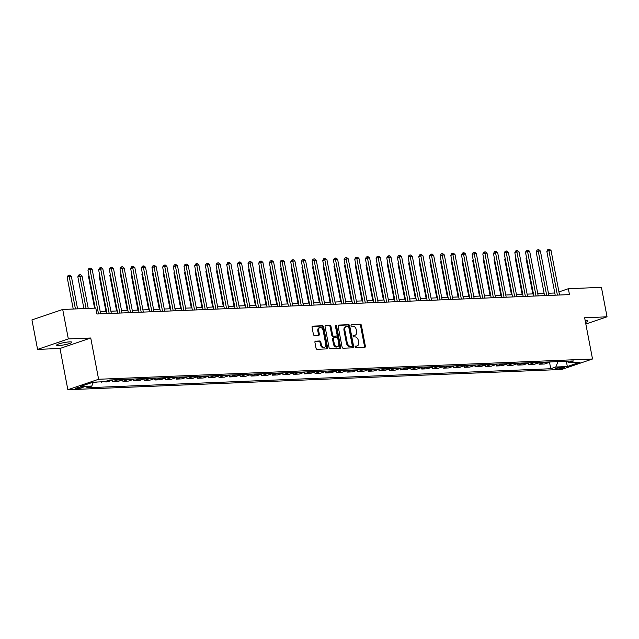 <?xml version="1.0" encoding="UTF-8"?>
<svg xmlns="http://www.w3.org/2000/svg" width="639" height="639" viewBox="0 0 639 639"><rect width="100%" height="100%" fill="white"/><g stroke="black" fill="none" stroke-linecap="round" stroke-linejoin="round"><path stroke-width="0.96" d="M355.092 346.913A0.831 0.575 71.2 0 0 355.835 347.704L364.733 347.336A1.19 0.823 71.2 0 0 365.356 346.146L361.378 325.315A1.19 0.823 71.2 0 0 360.324 324.197L351.418 324.564A0.831 0.575 71.2 0 0 351.73 326.178L352.88 326.13A3.81 2.628 71.2 0 1 356.266 329.724L356.602 331.457A3.81 2.628 71.2 0 1 355.14 335.179A3.81 2.628 71.2 0 1 354.621 335.275L353.471 335.323A0.831 0.575 71.2 0 0 353.782 336.937L354.933 336.897A3.81 2.628 71.2 0 1 358.319 340.483L358.655 342.224A3.81 2.628 71.2 0 1 357.193 345.939A3.81 2.628 71.2 0 1 356.674 346.034L355.524 346.082A0.831 0.575 71.2 0 0 355.092 346.913M58.948 345.507A7.764 1.118 169.2 0 0 67.327 344.165A7.764 1.118 169.2 0 0 71.888 342.24A7.764 1.118 169.2 0 0 69.587 341.881A7.764 1.118 169.2 0 0 61.2 343.223A7.764 1.118 169.2 0 0 56.639 345.148A7.764 1.118 169.2 0 0 58.948 345.507M585.524 322.391A7.764 1.118 169.2 0 0 587.984 321.066A7.764 1.118 169.2 0 0 585.675 320.706A7.764 1.118 169.2 0 0 585.212 320.73M76.76 388.744A3.882 0.559 169.2 0 0 80.953 388.073A3.882 0.559 169.2 0 0 83.238 387.106A3.882 0.559 169.2 0 0 82.08 386.93A3.882 0.559 169.2 0 0 77.894 387.601A3.882 0.559 169.2 0 0 75.61 388.56A3.882 0.559 169.2 0 0 76.76 388.744M315.538 341.13A1.19 0.823 71.2 0 0 314.923 342.328L316.033 348.167A1.19 0.823 71.2 0 0 317.096 349.293L326.984 348.886A1.19 0.823 71.2 0 0 327.599 347.696L323.63 326.864A1.19 0.823 71.2 0 0 322.567 325.746L312.679 326.146A1.19 0.823 71.2 0 0 312.064 327.344L313.414 334.397A1.19 0.823 71.2 0 0 314.468 335.523L318.701 335.347A1.19 0.823 71.2 0 0 319.316 334.157L318.653 330.659A3.187 2.197 71.2 0 1 319.867 327.551A3.187 2.197 71.2 0 1 323.134 330.475L325.746 344.181A3.187 2.197 71.2 0 1 324.532 347.289A3.187 2.197 71.2 0 1 321.265 344.365L320.834 342.081A1.19 0.823 71.2 0 0 319.772 340.962L315.227 341.242M90.746 338.007L68.333 338.926L62.71 309.46L31.95 319.923L37.573 349.389L59.986 348.471L67.854 389.726L98.614 379.262L90.746 338.007L59.986 348.471M585.843 324.037L607.05 316.824L584.637 317.743L592.513 358.998L98.614 379.262M607.05 316.824L601.427 287.35L568.343 288.708L558.941 291.911M62.71 309.46L95.794 308.102L96.92 313.997L569.469 294.603L568.343 288.708M342.097 347.097A1.19 0.823 71.2 0 0 343.159 348.223L353.047 347.816A1.19 0.823 71.2 0 0 353.663 346.626L349.693 325.794A1.19 0.823 71.2 0 0 348.63 324.676L338.742 325.083A1.19 0.823 71.2 0 0 338.127 326.273L342.097 347.097M340.012 348.351L330.123 348.758A1.19 0.823 71.2 0 1 329.069 347.632L325.091 326.809A1.19 0.823 71.2 0 1 325.714 325.618L329.948 325.443A1.19 0.823 71.2 0 1 331.002 326.561L332.615 335.012A1.19 0.823 71.2 0 0 333.67 336.13L336.481 336.018A1.19 0.823 71.2 0 0 337.096 334.828L335.419 326.034A0.831 0.575 71.2 0 1 336.593 325.986L340.635 347.161A1.19 0.823 71.2 0 1 340.012 348.351M563.175 367.217L561.29 367.297A3.762 0.543 169.2 0 0 557.232 367.944A3.762 0.543 169.2 0 0 555.019 368.879A3.762 0.543 169.2 0 0 556.138 369.046L558.015 368.975A3.762 0.543 169.2 0 0 562.08 368.32A3.762 0.543 169.2 0 0 564.285 367.393A3.762 0.543 169.2 0 0 563.175 367.217M67.854 389.726L561.745 369.462L592.513 358.998M566.897 361.235L568.59 362.664L573.622 360.955L109.604 379.997L104.58 381.707L93.054 382.178L80.25 386.531L91.776 386.06L86.744 387.769L550.754 368.735L555.786 367.026L558.039 361.594M568.59 362.664L580.116 362.193L567.312 366.546L555.786 367.026M68.333 338.926L37.573 349.389M554.788 292.997L548.446 293.261M544.116 293.437L537.774 293.692M533.445 293.876L527.103 294.132M522.766 294.307L516.432 294.571M512.095 294.747L505.761 295.01M501.423 295.186L495.081 295.45M490.752 295.625L484.41 295.881M480.081 296.065L473.739 296.32M469.409 296.504L463.067 296.76M458.738 296.935L452.396 297.199M448.067 297.375L441.725 297.638M437.395 297.814L431.053 298.078M426.724 298.253L420.382 298.509M416.053 298.693L409.711 298.948M405.382 299.124L399.04 299.387M394.71 299.563L388.368 299.827M384.039 300.003L377.697 300.266M373.368 300.442L367.026 300.697M362.688 300.881L356.354 301.137M352.017 301.32L345.683 301.576M341.346 301.752L335.004 302.015M330.675 302.191L324.332 302.455M320.003 302.63L313.661 302.894M309.332 303.07L302.99 303.325M298.661 303.509L292.319 303.765M287.989 303.94L281.647 304.204M277.318 304.38L270.976 304.643M266.647 304.819L260.305 305.083M255.975 305.258L249.633 305.522M245.304 305.698L238.962 305.953M234.633 306.137L228.291 306.393M223.962 306.568L217.619 306.832M213.29 307.008L206.948 307.271M202.611 307.447L196.277 307.71M191.94 307.886L185.598 308.142M181.268 308.325L174.926 308.581M170.597 308.757L164.255 309.02M159.926 309.196L153.584 309.46M149.254 309.635L142.912 309.899M138.583 310.075L132.241 310.338M127.912 310.514L121.57 310.77M117.241 310.953L110.898 311.209M106.569 311.385L100.227 311.648M549.532 362.345L550.754 368.735M538.861 362.784L539.14 364.222L544.692 363.99L549.716 362.281A4.848 3.443 -92.3 0 0 550.443 361.906M528.189 363.224L528.469 364.661L534.012 364.43L539.044 362.72A4.848 3.443 -92.3 0 0 539.771 362.345M517.518 363.655L517.798 365.093L523.341 364.869L528.373 363.16A4.848 3.443 -92.3 0 0 529.1 362.784M506.847 364.094L507.126 365.532L512.67 365.308L517.702 363.599A4.848 3.443 -92.3 0 0 518.429 363.224M496.176 364.534L496.447 365.971L501.998 365.748L507.031 364.03A4.848 3.443 -92.3 0 0 507.757 363.655M485.504 364.973L485.776 366.411L491.327 366.179L496.359 364.47A4.848 3.443 -92.3 0 0 497.086 364.094M474.833 365.412L475.104 366.85L480.656 366.618L485.688 364.909A4.848 3.443 -92.3 0 0 486.415 364.534M464.162 365.843L464.433 367.289L469.984 367.058L475.017 365.348A4.848 3.443 -92.3 0 0 475.743 364.973M453.49 366.283L453.762 367.721L459.313 367.497L464.345 365.788A4.848 3.443 -92.3 0 0 465.064 365.412M442.819 366.722L443.091 368.16L448.642 367.936L453.674 366.219A4.848 3.443 -92.3 0 0 454.393 365.851M432.148 367.161L432.419 368.599L437.971 368.376L443.003 366.658A4.848 3.443 -92.3 0 0 443.722 366.283M421.476 367.601L421.748 369.038L427.299 368.807L432.331 367.098A4.848 3.443 -92.3 0 0 433.05 366.722M410.805 368.04L411.077 369.478L416.628 369.246L421.652 367.537A4.848 3.443 -92.3 0 0 422.379 367.161M400.134 368.471L400.405 369.917L405.957 369.685L410.981 367.976A4.848 3.443 -92.3 0 0 411.708 367.601M389.455 368.911L389.734 370.348L395.285 370.125L400.31 368.415A4.848 3.443 -92.3 0 0 401.036 368.04M378.783 369.35L379.063 370.788L384.606 370.564L389.638 368.847A4.848 3.443 -92.3 0 0 390.365 368.471M368.112 369.789L368.391 371.227L373.935 370.995L378.967 369.286A4.848 3.443 -92.3 0 0 379.694 368.911M357.441 370.229L357.72 371.666L363.264 371.435L368.296 369.725A4.848 3.443 -92.3 0 0 369.022 369.35M346.769 370.66L347.049 372.106L352.592 371.874L357.624 370.165A4.848 3.443 -92.3 0 0 358.351 369.789M336.098 371.099L336.37 372.537L341.921 372.313L346.953 370.604A4.848 3.443 -92.3 0 0 347.68 370.229M325.427 371.539L325.698 372.976L331.25 372.753L336.282 371.043A4.848 3.443 -92.3 0 0 337.009 370.668M314.755 371.978L315.027 373.416L320.578 373.192L325.61 371.475A4.848 3.443 -92.3 0 0 326.337 371.099M304.084 372.417L304.356 373.855L309.907 373.623L314.939 371.914A4.848 3.443 -92.3 0 0 315.666 371.539M293.413 372.856L293.684 374.294L299.236 374.063L304.268 372.353A4.848 3.443 -92.3 0 0 304.987 371.978M282.742 373.288L283.013 374.734L288.564 374.502L293.597 372.793A4.848 3.443 -92.3 0 0 294.315 372.417M272.07 373.727L272.342 375.165L277.893 374.941L282.925 373.232A4.848 3.443 -92.3 0 0 283.644 372.856M261.399 374.166L261.671 375.604L267.222 375.381L272.254 373.663A4.848 3.443 -92.3 0 0 272.973 373.288M250.728 374.606L250.999 376.044L256.551 375.812L261.575 374.103A4.848 3.443 -92.3 0 0 262.302 373.727M240.048 375.045L240.328 376.483L245.879 376.251L250.903 374.542A4.848 3.443 -92.3 0 0 251.63 374.166M229.377 375.476L229.657 376.922L235.208 376.69L240.232 374.981A4.848 3.443 -92.3 0 0 240.959 374.606M218.706 375.916L218.985 377.353L224.529 377.13L229.561 375.42A4.848 3.443 -92.3 0 0 230.288 375.045M208.034 376.355L208.314 377.793L213.857 377.569L218.889 375.86A4.848 3.443 -92.3 0 0 219.616 375.484M197.363 376.794L197.643 378.232L203.186 378.008L208.218 376.291A4.848 3.443 -92.3 0 0 208.945 375.916M186.692 377.234L186.971 378.671L192.515 378.44L197.547 376.73A4.848 3.443 -92.3 0 0 198.274 376.355M176.021 377.673L176.292 379.111L181.843 378.879L186.876 377.17A4.848 3.443 -92.3 0 0 187.602 376.794M165.349 378.104L165.621 379.55L171.172 379.318L176.204 377.609A4.848 3.443 -92.3 0 0 176.931 377.234M154.678 378.544L154.95 379.981L160.501 379.758L165.533 378.048A4.848 3.443 -92.3 0 0 166.26 377.673M144.007 378.983L144.278 380.421L149.83 380.197L154.862 378.48A4.848 3.443 -92.3 0 0 155.581 378.104M133.335 379.422L133.607 380.86L139.158 380.628L144.19 378.919A4.848 3.443 -92.3 0 0 144.909 378.544M122.664 379.862L122.936 381.299L128.487 381.068L133.519 379.358A4.848 3.443 -92.3 0 0 134.238 378.983M111.993 380.293L112.264 381.739L117.816 381.507L122.848 379.798A4.848 3.443 -92.3 0 0 123.567 379.422M101.529 381.834L107.144 381.946L112.168 380.237A4.848 3.443 -92.3 0 0 112.895 379.862M93.246 382.513L97.623 381.994M539.14 364.222L544.172 362.513A4.848 3.443 -92.3 0 0 544.891 362.137M528.469 364.661L533.493 362.944A4.848 3.443 -92.3 0 0 534.22 362.569M517.798 365.093L522.822 363.383A4.848 3.443 -92.3 0 0 523.549 363.008M507.126 365.532L512.151 363.823A4.848 3.443 -92.3 0 0 512.877 363.447M496.447 365.971L501.479 364.262A4.848 3.443 -92.3 0 0 502.206 363.887M485.776 366.411L490.808 364.701A4.848 3.443 -92.3 0 0 491.535 364.326M475.104 366.85L480.137 365.141A4.848 3.443 -92.3 0 0 480.863 364.765M464.433 367.289L469.465 365.572A4.848 3.443 -92.3 0 0 470.192 365.196M453.762 367.721L458.794 366.011A4.848 3.443 -92.3 0 0 459.521 365.636M443.091 368.16L448.123 366.451A4.848 3.443 -92.3 0 0 448.85 366.075M432.419 368.599L437.451 366.89A4.848 3.443 -92.3 0 0 438.178 366.514M421.748 369.038L426.78 367.329A4.848 3.443 -92.3 0 0 427.507 366.954M411.077 369.478L416.109 367.76A4.848 3.443 -92.3 0 0 416.828 367.385M400.405 369.917L405.438 368.2A4.848 3.443 -92.3 0 0 406.156 367.824M389.734 370.348L394.766 368.639A4.848 3.443 -92.3 0 0 395.485 368.264M379.063 370.788L384.087 369.078A4.848 3.443 -92.3 0 0 384.814 368.703M368.391 371.227L373.416 369.518A4.848 3.443 -92.3 0 0 374.142 369.142M357.72 371.666L362.744 369.957A4.848 3.443 -92.3 0 0 363.471 369.582M347.049 372.106L352.073 370.388A4.848 3.443 -92.3 0 0 352.8 370.013M336.37 372.537L341.402 370.828A4.848 3.443 -92.3 0 0 342.129 370.452M325.698 372.976L330.73 371.267A4.848 3.443 -92.3 0 0 331.457 370.892M315.027 373.416L320.059 371.706A4.848 3.443 -92.3 0 0 320.786 371.331M304.356 373.855L309.388 372.146A4.848 3.443 -92.3 0 0 310.115 371.77M293.684 374.294L298.717 372.577A4.848 3.443 -92.3 0 0 299.443 372.21M283.013 374.734L288.045 373.016A4.848 3.443 -92.3 0 0 288.772 372.641M272.342 375.165L277.374 373.456A4.848 3.443 -92.3 0 0 278.101 373.08M261.671 375.604L266.703 373.895A4.848 3.443 -92.3 0 0 267.421 373.519M250.999 376.044L256.031 374.334A4.848 3.443 -92.3 0 0 256.75 373.959M240.328 376.483L245.36 374.773A4.848 3.443 -92.3 0 0 246.079 374.398M229.657 376.922L234.689 375.205A4.848 3.443 -92.3 0 0 235.408 374.829M218.985 377.353L224.009 375.644A4.848 3.443 -92.3 0 0 224.736 375.269M208.314 377.793L213.338 376.083A4.848 3.443 -92.3 0 0 214.065 375.708M197.643 378.232L202.667 376.523A4.848 3.443 -92.3 0 0 203.394 376.147M186.971 378.671L191.996 376.962A4.848 3.443 -92.3 0 0 192.722 376.587M176.292 379.111L181.324 377.393A4.848 3.443 -92.3 0 0 182.051 377.026M165.621 379.55L170.653 377.833A4.848 3.443 -92.3 0 0 171.38 377.457M154.95 379.981L159.982 378.272A4.848 3.443 -92.3 0 0 160.708 377.897M144.278 380.421L149.31 378.711A4.848 3.443 -92.3 0 0 150.037 378.336M133.607 380.86L138.639 379.151A4.848 3.443 -92.3 0 0 139.366 378.775M122.936 381.299L127.968 379.59A4.848 3.443 -92.3 0 0 128.695 379.215M112.264 381.739L117.296 380.021A4.848 3.443 -92.3 0 0 118.023 379.646M101.593 382.17L102.743 381.779M93.39 382.162L91.776 386.06M566.394 361.251L567.312 366.546M355.148 346.346L355.843 346.314A3.81 2.628 71.2 0 0 356.362 346.218L357.193 345.939M355.14 335.179L354.31 335.459A3.81 2.628 71.2 0 1 353.79 335.555L353.095 335.587M364.374 347.352A1.19 0.823 71.2 0 0 364.526 346.426L360.548 325.602A1.19 0.823 71.2 0 0 359.493 324.476L351.043 324.828M352.688 347.832A1.19 0.823 71.2 0 0 352.832 346.905L348.862 326.082A1.19 0.823 71.2 0 0 347.8 324.955L338.271 325.347M351.817 346.234A0.831 0.575 71.2 0 0 352.249 345.403L348.758 327.12A0.831 0.575 71.2 0 0 348.015 326.329L346.801 326.385A3.81 2.628 71.2 0 0 346.282 326.481A3.81 2.628 71.2 0 0 344.828 330.195L347.209 342.688A3.81 2.628 71.2 0 0 350.603 346.282L351.817 346.234L350.987 346.514A0.831 0.575 71.2 0 0 351.202 346.442M346.282 326.481L345.451 326.761A3.81 2.628 71.2 0 0 343.998 330.475L344.828 330.195M350.987 346.514L349.773 346.57A3.81 2.628 71.2 0 1 346.378 342.975L343.998 330.475M325.243 325.882L329.948 325.443M335.962 336.194A1.19 0.823 71.2 0 1 335.651 336.298L332.839 336.418A1.19 0.823 71.2 0 1 331.785 335.291L330.171 326.849A1.19 0.823 71.2 0 0 329.109 325.722M339.652 348.367A1.19 0.823 71.2 0 0 339.804 347.44L335.763 326.265A0.831 0.575 71.2 0 0 335.419 325.642M334.285 343.774A3.187 2.197 71.2 0 0 337.552 346.697A3.187 2.197 71.2 0 0 338.766 343.59L337.847 338.758A1.19 0.823 71.2 0 0 336.793 337.64L333.981 337.751A1.19 0.823 71.2 0 0 333.366 338.942L334.285 343.774L333.454 344.062A3.187 2.197 71.2 0 0 336.721 346.977L337.552 346.697M333.151 338.039A1.19 0.823 71.2 0 0 332.536 339.229L333.366 338.942M333.454 344.062L332.536 339.229M324.532 347.289L323.701 347.576A3.187 2.197 71.2 0 1 320.435 344.653L319.995 342.368A1.19 0.823 71.2 0 0 318.941 341.242L315.067 341.402M319.867 327.551L319.037 327.831A3.187 2.197 71.2 0 0 317.823 330.938L318.653 330.659M318.342 335.363A1.19 0.823 71.2 0 0 318.486 334.437L317.823 330.938M326.625 348.902A1.19 0.823 71.2 0 0 326.769 347.975L322.799 327.152A1.19 0.823 71.2 0 0 321.736 326.026L312.207 326.417M526.64 258.228L526.057 258.428L532.822 293.9M526.057 258.428L526.52 257.589M557.4 295.098L548.925 250.656L551.058 250.568L559.532 295.01M555.203 295.186L546.84 251.359L548.925 250.656L548.645 249.306L549.5 249.274L551.058 250.568M546.84 251.359L547.815 249.585L548.645 249.306M515.969 258.667L515.385 258.867L522.151 294.339M515.385 258.867L515.849 258.02M505.297 259.107L504.714 259.306L511.48 294.771M504.714 259.306L505.177 258.46M494.626 259.546L494.043 259.746L500.808 295.21M494.043 259.746L494.506 258.899M546.728 295.537L538.246 251.087L540.386 250.999L548.861 295.45M544.532 295.625L536.169 251.798L538.246 251.087L537.974 249.745L538.829 249.705L540.386 250.999M536.169 251.798L537.143 250.025L537.974 249.745M536.057 295.977L527.574 251.526L529.715 251.439L538.19 295.889M533.861 296.065L525.498 252.237L527.574 251.526L527.303 250.184L528.157 250.145L529.715 251.439M525.498 252.237L526.472 250.464L527.303 250.184M525.386 296.416L516.903 251.966L519.044 251.878L527.518 296.328M523.189 296.504L514.826 252.677L516.903 251.966L516.631 250.616L517.486 250.584L519.044 251.878M514.826 252.677L515.801 250.903L516.631 250.616M483.955 259.985L483.372 260.185L490.137 295.649M483.372 260.185L483.835 259.338M514.714 296.847L506.232 252.405L508.364 252.317L516.847 296.76M512.518 296.943L504.155 253.108L506.232 252.405L505.96 251.055L506.815 251.023L508.364 252.317M504.155 253.108L505.129 251.343L505.96 251.055M473.283 260.424L472.7 260.616L479.466 296.089M472.7 260.616L473.164 259.777M462.612 260.856L462.029 261.055L468.794 296.528M462.029 261.055L462.492 260.217M451.941 261.295L451.35 261.495L458.123 296.967M451.35 261.495L451.813 260.648M441.269 261.734L440.678 261.934L447.444 297.399M440.678 261.934L441.142 261.087M430.598 262.174L430.007 262.373L436.772 297.838M430.007 262.373L430.47 261.527M504.043 297.287L495.56 252.844L497.693 252.756L506.176 297.199M501.847 297.383L493.484 253.547L495.56 252.844L495.289 251.494L496.144 251.462L497.693 252.756M493.484 253.547L494.458 251.782L495.289 251.494M493.372 297.726L484.889 253.284L487.022 253.196L495.505 297.638M491.175 297.814L482.812 253.987L484.889 253.284L484.618 251.934L485.464 251.902L487.022 253.196M482.812 253.987L483.787 252.213L484.618 251.934M482.701 298.165L474.218 253.715L476.351 253.627L484.833 298.078M480.504 298.253L472.141 254.426L474.218 253.715L473.946 252.373L474.793 252.333L476.351 253.627M472.141 254.426L473.108 252.653L473.946 252.373M472.021 298.605L463.547 254.154L465.679 254.066L474.162 298.517M469.825 298.693L461.47 254.865L463.547 254.154L463.267 252.812L464.122 252.772L465.679 254.066M461.47 254.865L462.436 253.092L463.267 252.812M461.35 299.044L452.875 254.594L455.008 254.506L463.491 298.956M459.153 299.132L450.799 255.304L452.875 254.594L452.596 253.244L453.45 253.212L455.008 254.506M450.799 255.304L451.765 253.531L452.596 253.244M419.927 262.613L419.336 262.813L426.101 298.277M419.336 262.813L419.799 261.966M450.679 299.475L442.204 255.033L444.337 254.945L452.819 299.387M448.482 299.571L440.127 255.736L442.204 255.033L441.924 253.683L442.779 253.651L444.337 254.945M440.127 255.736L441.094 253.971L441.924 253.683M409.256 263.044L408.664 263.244L415.43 298.717M408.664 263.244L409.128 262.405M440.007 299.915L431.533 255.472L433.665 255.384L442.14 299.827M437.811 300.003L429.456 256.175L431.533 255.472L431.253 254.122L432.108 254.09L433.665 255.384M429.456 256.175L430.422 254.402L431.253 254.122M398.584 263.484L397.993 263.683L404.759 299.156M397.993 263.683L398.456 262.845M429.336 300.354L420.861 255.904L422.994 255.816L431.469 300.266M427.14 300.442L418.777 256.614L420.861 255.904L420.582 254.562L421.436 254.522L422.994 255.816M418.777 256.614L419.751 254.841L420.582 254.562M387.905 263.923L387.322 264.123L394.087 299.587M387.322 264.123L387.785 263.276M418.665 300.793L410.19 256.343L412.323 256.255L420.797 300.705M416.468 300.881L408.105 257.054L410.19 256.343L409.911 255.001L410.765 254.961L412.323 256.255M408.105 257.054L409.08 255.281L409.911 255.001M377.234 264.362L376.651 264.562L383.416 300.026M376.651 264.562L377.114 263.715M407.994 301.233L399.519 256.782L401.651 256.694L410.126 301.145M405.797 301.32L397.434 257.493L399.519 256.782L399.239 255.44L400.094 255.4L401.651 256.694M397.434 257.493L398.409 255.72L399.239 255.44M366.562 264.802L365.979 265.001L372.745 300.466M365.979 265.001L366.443 264.155M397.322 301.664L388.839 257.221L390.98 257.134L399.455 301.576M395.126 301.76L386.763 257.924L388.839 257.221L388.568 255.872L389.423 255.84L390.98 257.134M386.763 257.924L387.737 256.159L388.568 255.872M355.891 265.241L355.308 265.433L362.073 300.905M355.308 265.433L355.771 264.594M345.22 265.672L344.637 265.872L351.402 301.344M344.637 265.872L345.1 265.033M334.548 266.112L333.965 266.311L340.731 301.784M333.965 266.311L334.429 265.465M323.877 266.551L323.294 266.751L330.059 302.215M323.294 266.751L323.757 265.904M313.206 266.99L312.623 267.19L319.388 302.654M312.623 267.19L313.086 266.343M302.535 267.429L301.951 267.629L308.717 303.094M301.951 267.629L302.415 266.782M291.863 267.861L291.272 268.06L298.046 303.533M291.272 268.06L291.735 267.222M281.192 268.3L280.601 268.5L287.366 303.972M280.601 268.5L281.064 267.661M270.521 268.739L269.93 268.939L276.695 304.404M269.93 268.939L270.393 268.092M259.849 269.179L259.258 269.378L266.024 304.843M259.258 269.378L259.722 268.532M249.178 269.618L248.587 269.818L255.352 305.282M248.587 269.818L249.05 268.971M238.499 270.057L237.916 270.257L244.681 305.722M237.916 270.257L238.379 269.41M227.827 270.489L227.244 270.688L234.01 306.161M227.244 270.688L227.708 269.85M217.156 270.928L216.573 271.128L223.338 306.6M216.573 271.128L217.036 270.281M206.485 271.367L205.902 271.567L212.667 307.032M205.902 271.567L206.365 270.72M195.814 271.807L195.23 272.006L201.996 307.471M195.23 272.006L195.694 271.16M185.142 272.246L184.559 272.446L191.325 307.91M184.559 272.446L185.022 271.599M174.471 272.677L173.888 272.877L180.653 308.349M173.888 272.877L174.351 272.038M163.8 273.117L163.217 273.316L169.982 308.789M163.217 273.316L163.68 272.478M153.128 273.556L152.545 273.756L159.311 309.22M152.545 273.756L153.009 272.909M142.457 273.995L141.866 274.195L148.639 309.659M141.866 274.195L142.329 273.348M131.786 274.435L131.195 274.634L137.96 310.099M131.195 274.634L131.658 273.788M121.114 274.874L120.523 275.074L127.289 310.538M120.523 275.074L120.987 274.227M110.443 275.305L109.852 275.505L116.617 310.977M109.852 275.505L110.315 274.666M99.772 275.744L99.181 275.944L105.946 311.417M99.181 275.944L99.644 275.097M89.101 276.184L88.509 276.383L94.572 308.15M88.509 276.383L88.973 275.537M386.651 302.103L378.168 257.661L380.309 257.573L388.784 302.015M384.454 302.199L376.091 258.364L378.168 257.661L377.897 256.311L378.751 256.279L380.309 257.573M376.091 258.364L377.066 256.598L377.897 256.311M375.98 302.543L367.497 258.1L369.638 258.012L378.112 302.455M373.783 302.63L365.42 258.803L367.497 258.1L367.225 256.75L368.08 256.718L369.638 258.012M365.42 258.803L366.395 257.03L367.225 256.75M365.308 302.982L356.826 258.531L358.966 258.444L367.441 302.894M363.112 303.07L354.749 259.242L356.826 258.531L356.554 257.19L357.409 257.15L358.966 258.444M354.749 259.242L355.723 257.469L356.554 257.19M354.637 303.421L346.154 258.971L348.287 258.883L356.77 303.333M352.44 303.509L344.078 259.682L346.154 258.971L345.883 257.629L346.737 257.589L348.287 258.883M344.078 259.682L345.052 257.908L345.883 257.629M343.966 303.86L335.483 259.41L337.616 259.322L346.098 303.773M341.769 303.948L333.406 260.121L335.483 259.41L335.211 258.06L336.066 258.028L337.616 259.322M333.406 260.121L334.381 258.348L335.211 258.06M333.294 304.292L324.812 259.849L326.944 259.761L335.427 304.204M331.098 304.388L322.735 260.552L324.812 259.849L324.54 258.499L325.387 258.468L326.944 259.761M322.735 260.552L323.701 258.787L324.54 258.499M322.623 304.731L314.14 260.289L316.273 260.201L324.756 304.643M320.427 304.819L312.064 260.992L314.14 260.289L313.869 258.939L314.715 258.907L316.273 260.201M312.064 260.992L313.03 259.218L313.869 258.939M311.944 305.17L303.469 260.72L305.602 260.632L314.084 305.083M309.747 305.258L301.392 261.431L303.469 260.72L303.19 259.378L304.044 259.338L305.602 260.632M301.392 261.431L302.359 259.658L303.19 259.378M301.273 305.61L292.798 261.159L294.93 261.071L303.413 305.522M299.076 305.698L290.721 261.87L292.798 261.159L292.518 259.817L293.373 259.777L294.93 261.071M290.721 261.87L291.688 260.097L292.518 259.817M290.601 306.049L282.126 261.599L284.259 261.511L292.742 305.961M288.405 306.137L280.05 262.309L282.126 261.599L281.847 260.257L282.702 260.217L284.259 261.511M280.05 262.309L281.016 260.536L281.847 260.257M279.93 306.48L271.455 262.038L273.588 261.95L282.063 306.393M277.733 306.576L269.378 262.741L271.455 262.038L271.176 260.688L272.03 260.656L273.588 261.95M269.378 262.741L270.345 260.976L271.176 260.688M269.259 306.92L260.784 262.477L262.917 262.389L271.391 306.832M267.062 307.016L258.699 263.18L260.784 262.477L260.504 261.127L261.359 261.095L262.917 262.389M258.699 263.18L259.674 261.415L260.504 261.127M258.587 307.359L250.113 262.917L252.245 262.829L260.72 307.271M256.391 307.447L248.028 263.619L250.113 262.917L249.833 261.567L250.688 261.535L252.245 262.829M248.028 263.619L249.002 261.846L249.833 261.567M247.916 307.798L239.441 263.348L241.574 263.26L250.049 307.71M245.719 307.886L237.357 264.059L239.441 263.348L239.162 262.006L240.016 261.966L241.574 263.26M237.357 264.059L238.331 262.286L239.162 262.006M237.245 308.238L228.762 263.787L230.903 263.699L239.377 308.15M235.048 308.325L226.685 264.498L228.762 263.787L228.49 262.445L229.345 262.405L230.903 263.699M226.685 264.498L227.66 262.725L228.49 262.445M226.573 308.677L218.091 264.226L220.231 264.139L228.706 308.589M224.377 308.765L216.014 264.937L218.091 264.226L217.819 262.877L218.674 262.845L220.231 264.139M216.014 264.937L216.988 263.164L217.819 262.877M215.902 309.108L207.419 264.666L209.56 264.578L218.035 309.02M213.706 309.204L205.343 265.369L207.419 264.666L207.148 263.316L208.002 263.284L209.56 264.578M205.343 265.369L206.317 263.603L207.148 263.316M205.231 309.548L196.748 265.105L198.881 265.017L207.363 309.46M203.034 309.635L194.671 265.808L196.748 265.105L196.477 263.755L197.331 263.723L198.881 265.017M194.671 265.808L195.646 264.035L196.477 263.755M194.56 309.987L186.077 265.536L188.209 265.457L196.692 309.899M192.363 310.075L184 266.247L186.077 265.536L185.805 264.195L186.66 264.163L188.209 265.457M184 266.247L184.975 264.474L185.805 264.195M183.888 310.426L175.405 265.976L177.538 265.888L186.021 310.338M181.692 310.514L173.329 266.687L175.405 265.976L175.134 264.634L175.989 264.594L177.538 265.888M173.329 266.687L174.303 264.913L175.134 264.634M173.217 310.866L164.734 266.415L166.867 266.327L175.35 310.778M171.02 310.953L162.657 267.126L164.734 266.415L164.463 265.073L165.309 265.033L166.867 266.327M162.657 267.126L163.624 265.353L164.463 265.073M162.538 311.297L154.063 266.854L156.196 266.767L164.678 311.217M160.349 311.393L151.986 267.557L154.063 266.854L153.783 265.504L154.638 265.473L156.196 266.767M151.986 267.557L152.953 265.792L153.783 265.504M151.866 311.736L143.392 267.294L145.524 267.206L154.007 311.648M149.67 311.832L141.315 267.997L143.392 267.294L143.112 265.944L143.967 265.912L145.524 267.206M141.315 267.997L142.281 266.231L143.112 265.944M141.195 312.175L132.72 267.733L134.853 267.645L143.336 312.088M138.998 312.263L130.644 268.436L132.72 267.733L132.441 266.383L133.295 266.351L134.853 267.645M130.644 268.436L131.61 266.663L132.441 266.383M130.524 312.615L122.049 268.164L124.182 268.076L132.656 312.527M128.327 312.703L119.972 268.875L122.049 268.164L121.769 266.822L122.624 266.782L124.182 268.076M119.972 268.875L120.939 267.102L121.769 266.822M119.852 313.054L111.378 268.604L113.51 268.516L121.985 312.966M117.656 313.142L109.293 269.315L111.378 268.604L111.098 267.262L111.953 267.222L113.51 268.516M109.293 269.315L110.267 267.541L111.098 267.262M88.23 308.413L82.056 276.024L77.838 276.823L83.901 308.589M77.838 276.823L78.813 275.05L79.643 274.77L86.097 308.501M79.643 274.77L80.498 274.73L82.056 276.024M109.181 313.493L100.706 269.043L102.839 268.955L111.314 313.406M106.985 313.581L98.622 269.754L100.706 269.043L100.427 267.693L101.281 267.661L102.839 268.955M98.622 269.754L99.596 267.981L100.427 267.693M77.559 308.845L71.376 276.463L69.244 276.551L67.167 277.262L73.229 309.028M67.167 277.262L68.141 275.489L68.972 275.209L75.426 308.933M68.972 275.209L69.827 275.169L71.376 276.463M98.51 313.925L90.035 269.482L92.168 269.394L100.642 313.837M95.187 308.126L87.95 270.185L90.035 269.482L89.756 268.132L90.61 268.1L92.168 269.394M87.95 270.185L88.925 268.42L89.756 268.132M544.172 362.513L549.716 362.281M533.493 362.944L539.044 362.72M522.822 363.383L528.373 363.16M512.151 363.823L517.702 363.599M501.479 364.262L507.031 364.03M490.808 364.701L496.359 364.47M480.137 365.141L485.688 364.909M469.465 365.572L475.017 365.348M458.794 366.011L464.345 365.788M448.123 366.451L453.674 366.219M437.451 366.89L443.003 366.658M426.78 367.329L432.331 367.098M416.109 367.76L421.652 367.537M405.438 368.2L410.981 367.976M394.766 368.639L400.31 368.415M384.087 369.078L389.638 368.847M373.416 369.518L378.967 369.286M362.744 369.957L368.296 369.725M352.073 370.388L357.624 370.165M341.402 370.828L346.953 370.604M330.73 371.267L336.282 371.043M320.059 371.706L325.61 371.475M309.388 372.146L314.939 371.914M298.717 372.577L304.268 372.353M288.045 373.016L293.597 372.793M277.374 373.456L282.925 373.232M266.703 373.895L272.254 373.663M256.031 374.334L261.575 374.103M245.36 374.773L250.903 374.542M234.689 375.205L240.232 374.981M224.009 375.644L229.561 375.42M213.338 376.083L218.889 375.86M202.667 376.523L208.218 376.291M191.996 376.962L197.547 376.73M181.324 377.393L186.876 377.17M170.653 377.833L176.204 377.609M159.982 378.272L165.533 378.048M149.31 378.711L154.862 378.48M138.639 379.151L144.19 378.919M127.968 379.59L133.519 379.358M117.296 380.021L122.848 379.798M108.454 380.389L112.168 380.237M557.791 367.808L558.015 368.975M555.994 368.304L556.138 369.046M355.843 346.314L356.674 346.034M353.79 335.555L354.621 335.275M359.493 324.476L360.324 324.197M360.548 325.602L361.378 325.315M364.526 346.426L365.356 346.146M347.8 324.955L348.63 324.676M348.862 326.082L349.693 325.794M352.832 346.905L353.663 346.626M346.378 342.975L347.209 342.688M349.773 346.57L350.603 346.282M330.171 326.849L331.002 326.561M331.785 335.291L332.615 335.012M332.839 336.418L333.67 336.13M335.651 336.298L336.481 336.018M335.763 326.265L336.593 325.986M339.804 347.44L340.635 347.161M318.941 341.242L319.772 340.962M319.995 342.368L320.834 342.081M320.435 344.653L321.265 344.365M318.486 334.437L319.316 334.157M321.736 326.026L322.567 325.746M322.799 327.152L323.63 326.864M326.769 347.975L327.599 347.696M351.099 346.498L351.929 346.21M335.81 336.274L336.641 335.986M332.991 338.063L333.822 337.783"/></g></svg>
